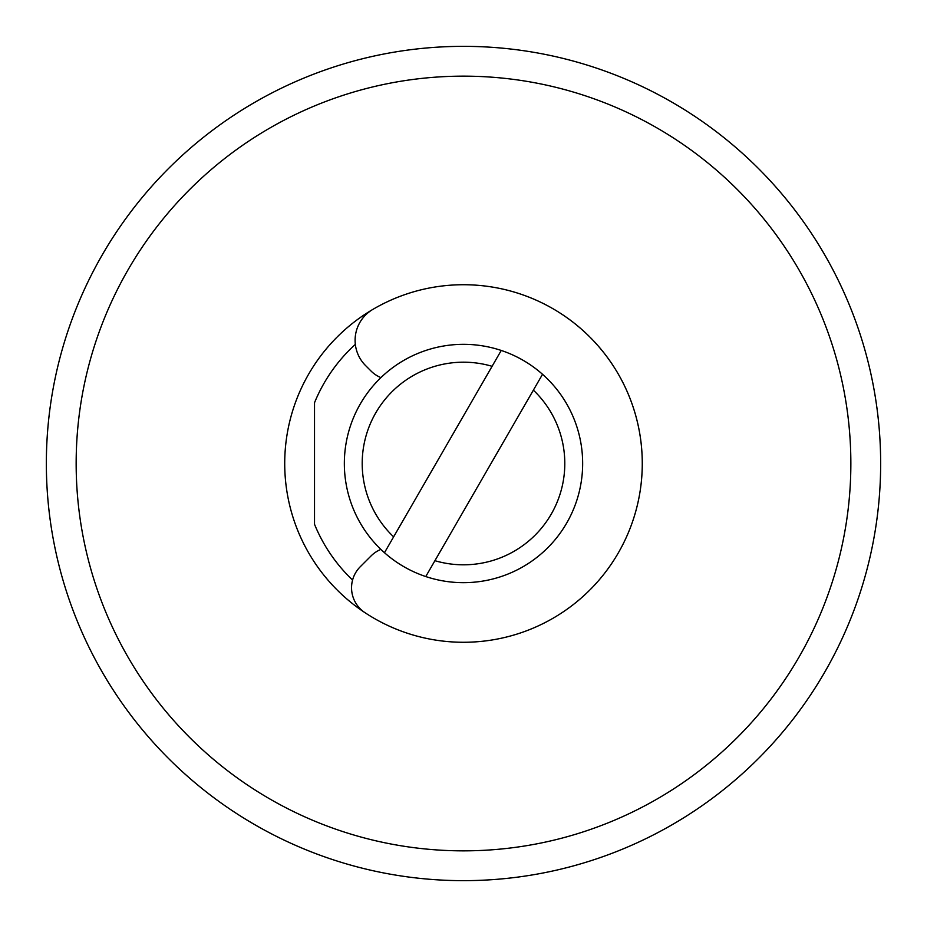 <?xml version="1.0" encoding="UTF-8"?>
<svg xmlns="http://www.w3.org/2000/svg" width="927" height="927" viewBox="0 0 927 927"><rect width="100%" height="100%" fill="white"/><g stroke="black" fill="none" stroke-linecap="round" stroke-linejoin="round"><path stroke-width="1.39" d="M46.35 463.5A417.15 417.15 0 0 1 672.075 102.237A417.15 417.15 0 0 1 672.075 824.763A417.15 417.15 0 0 1 46.35 463.5M850.859 463.5A387.359 387.359 0 0 0 269.827 128.042A387.359 387.359 0 0 0 269.827 798.958A387.359 387.359 0 0 0 850.859 463.5M284.716 463.5A178.784 178.784 0 0 1 581.229 328.958A178.784 178.784 0 0 1 581.229 598.042A178.784 178.784 0 0 1 284.716 463.5M352.573 580.059A160.904 160.904 0 0 1 314.52 524.276L314.52 402.724A160.904 160.904 0 0 1 355.342 344.38M380.893 377.59A29.791 29.791 0 0 1 371.055 371.055L365.574 365.574A35.759 35.759 0 0 1 372.7 309.491A178.784 178.784 0 0 1 596.073 583.442A178.784 178.784 0 0 1 364.925 612.643A29.791 29.791 0 0 1 360.279 566.721L371.055 555.945A29.791 29.791 0 0 1 380.893 549.41M322.793 856.2A417.15 417.15 0 0 1 193.766 781.716M492.086 366.304A101.31 101.31 0 0 0 393.627 536.849L384.473 552.712A119.189 119.189 0 0 1 501.24 350.452L393.627 536.849M542.527 374.288A119.189 119.189 0 0 1 425.76 576.548L434.914 560.696A101.31 101.31 0 0 0 533.373 390.151L542.527 374.288A119.189 119.189 0 0 0 501.24 350.452M384.473 552.712A119.189 119.189 0 0 0 425.76 576.548M434.914 560.696L533.373 390.151"/></g></svg>

